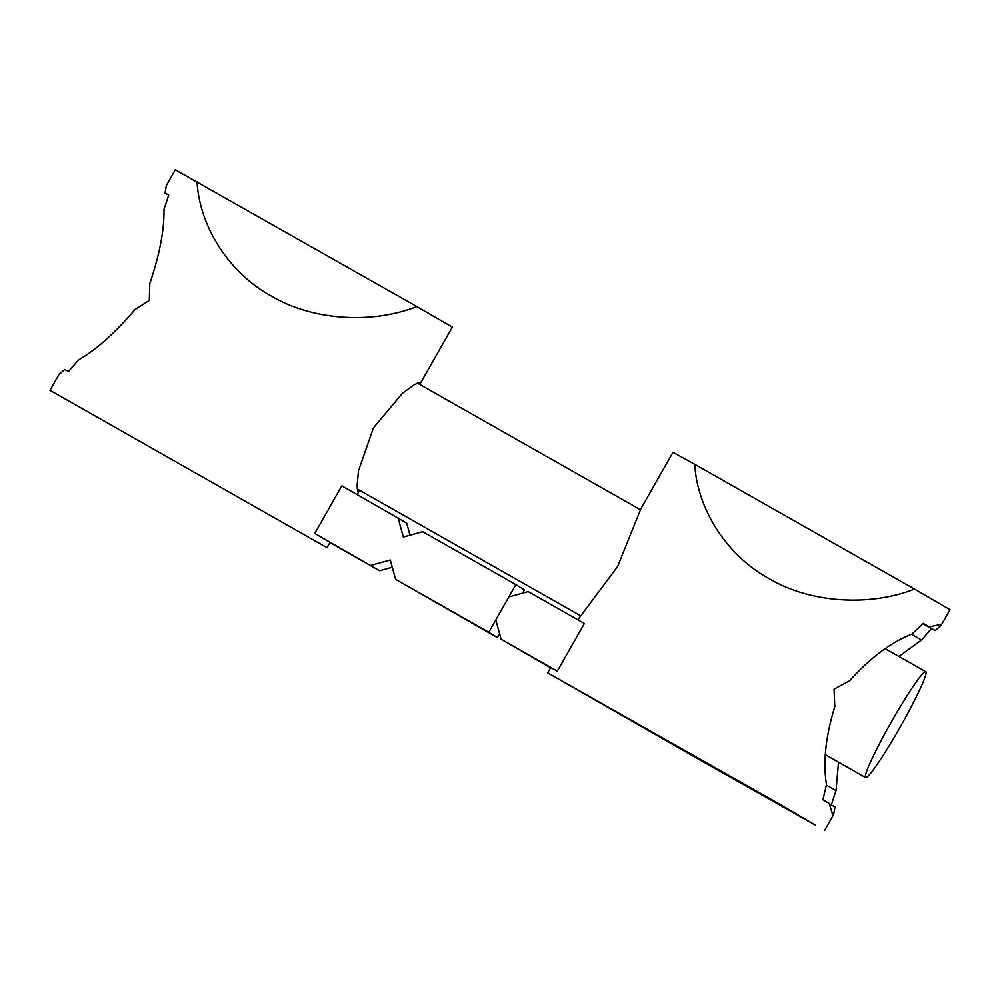 <?xml version="1.0" encoding="UTF-8"?>
<svg xmlns="http://www.w3.org/2000/svg" width="1000" height="1000" viewBox="0 0 1000 1000"><rect width="100%" height="100%" fill="white"/><g stroke="black" fill="none" stroke-linecap="round" stroke-linejoin="round"><path stroke-width="1.5" d="M829.163 803.7L834.975 807L833.625 814.525L832.788 814.925L829.087 803.325L822.938 799.775L826.475 784.625C822.875 762.1 825.65 736.137 834.8 706.75L834.05 689.163L849.5 680.85C870.138 657.9 890.962 642.3 912 634.062L923.175 623.325L929.325 626.888L940.987 624.35L941.075 625.375L950 609.675L914.55 589.1C868.637 607.013 809.688 602.762 769.1 578.625C727.425 556.062 697.288 509.738 694.737 464.312L672.975 452.3L640.8 508.938L617.6 566.512L577.837 619.775M697.513 758.612L815.15 825.025L780.15 804.45L547.675 672.862L697.513 758.612M941.075 625.375L935.212 630.55L931.5 628.513L921.55 640.025L898.888 656.438M838.525 762.188L836.025 790.588L831.263 804.963M931.5 628.513L922.875 623.625M921.55 640.025L911.488 634.312M836.025 790.588L826.375 785.1M929.325 626.888L923.125 623.362M935.212 630.55L922.913 623.575M557.3 671.125L584.362 623.488L528.162 591.587L508.837 596.95L495.812 619.888L501.1 639.225L557.3 671.125L550.688 667.562L547.675 672.862M550.562 667.788L501.1 639.225M694.737 464.312L914.55 589.1M891.363 721.925A60.875 5.1 119.6 0 0 865.625 777.575A60.875 5.1 119.6 0 0 900.013 727.325A60.875 5.1 119.6 0 0 925.738 671.688A60.875 5.1 119.6 0 0 891.363 721.925M197.05 181.788C199.6 227.2 229.737 273.525 271.413 296.087C312.013 320.238 370.962 324.487 416.863 306.575L175.3 169.775L166.375 185.475L165.025 193L168.738 195.037L163.975 209.412C164.35 229.925 159.613 254.662 149.775 283.625L149.3 300.438L135.062 309.513C115.138 332.912 96.263 349.725 78.45 359.975L68.5 371.488L64.787 369.45L58.925 374.625L50 390.325L327.025 547.7L50 390.325M165.025 193L168.725 195.087M419.738 384.425L420.363 382.212L414.562 384.513L402.475 393.25L373.425 427.887L358.462 470.838L357.1 485.812L358.05 491.987L359.588 490.3M420.138 383.787L452.325 327.137L416.863 306.575M327.025 547.7L330.037 542.413L314.762 533.438L341.825 485.8L406.675 523.112L409.988 535.2M314.762 533.438L379.613 570.75L392.275 567.238M329.95 542.55L379.613 570.75M370.962 565.35L390.288 559.987L395.588 579.325L488.787 632.238L515.85 584.6L422.65 531.688L403.325 537.05L398.025 517.712M395.588 579.325L497.438 637.638L499.613 633.8M522.75 593.088L524.5 590L515.85 584.6M488.787 632.238L497.438 637.638M833.625 814.525L824.7 830.225M357.212 488.938L580.262 615.575M825.525 754.8L865.625 777.575M417.275 383.038L640.413 509.712M885.375 648.763L925.738 671.688M359.2 491.062L357.225 494.538"/></g></svg>
